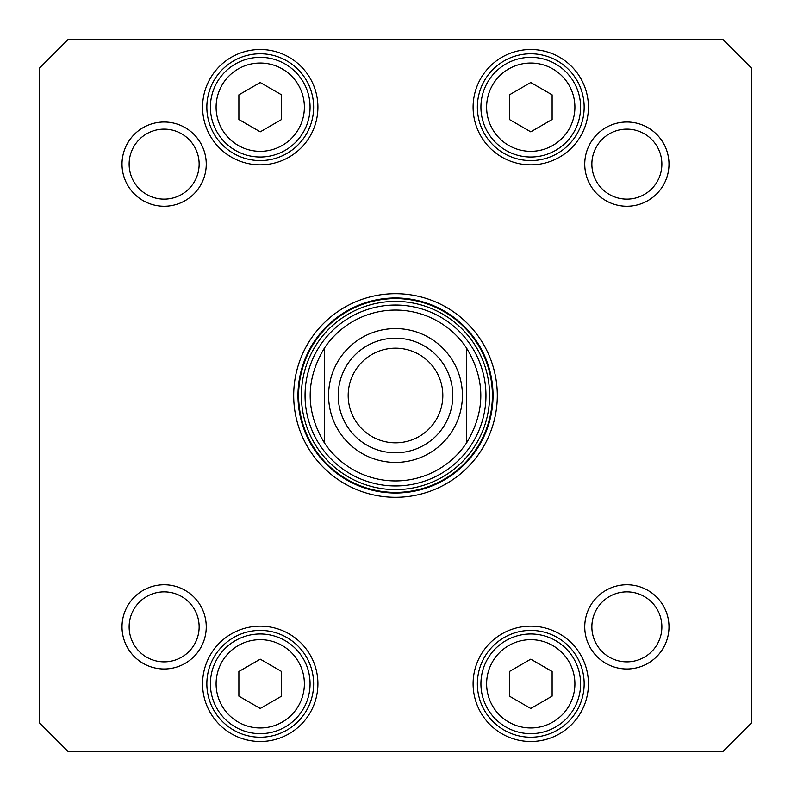 <?xml version="1.0" encoding="UTF-8"?>
<svg xmlns="http://www.w3.org/2000/svg" width="791" height="791" viewBox="0 0 791 791"><rect width="100%" height="100%" fill="white"/><g stroke="black" fill="none" stroke-linecap="round" stroke-linejoin="round"><path stroke-width="1.19" d="M466.69 348.277C485.516 379.759 485.516 411.241 466.69 442.723L466.69 348.277L466.69 442.723A85.428 85.428 0 0 1 324.31 442.723C305.484 411.241 305.484 379.759 324.31 348.277L324.31 442.723L324.31 348.277A85.428 85.428 0 0 1 466.69 348.277A85.428 85.428 0 0 0 324.31 348.277A85.428 85.428 0 0 1 466.69 348.277M395.5 442.822A47.322 47.322 0 0 1 354.516 371.839A47.322 47.322 0 0 1 436.484 371.839A47.322 47.322 0 0 1 395.5 442.822M395.5 452.788A57.288 57.288 0 0 0 445.115 366.856A57.288 57.288 0 0 0 345.885 366.856A57.288 57.288 0 0 0 395.5 452.788M552.118 671.49L552.118 696.149L530.761 708.479L509.404 696.149L509.404 671.49L530.761 659.16L552.118 671.49M281.596 94.851L281.596 119.51L260.239 131.84L238.882 119.51L238.882 94.851L260.239 82.521L281.596 94.851M552.118 94.851L552.118 119.51L530.761 131.84L509.404 119.51L509.404 94.851L530.761 82.521L552.118 94.851M281.596 671.49L281.596 696.149L260.239 708.479L238.882 696.149L238.882 671.49L260.239 659.16L281.596 671.49M722.974 751.45L68.026 751.45L39.55 722.974L39.55 68.026L68.026 39.55L722.974 39.55L751.45 68.026L751.45 722.974L722.974 751.45M584.747 164.132A42.121 42.121 0 0 0 647.928 200.607A42.121 42.121 0 0 0 647.928 127.658A42.121 42.121 0 0 0 584.747 164.132M122.012 626.868A42.121 42.121 0 0 0 185.193 663.342A42.121 42.121 0 0 0 185.193 590.393A42.121 42.121 0 0 0 122.012 626.868M473.097 107.181A57.664 57.664 0 0 0 559.593 157.122A57.664 57.664 0 0 0 559.593 57.239A57.664 57.664 0 0 0 473.097 107.181M202.575 683.82A57.664 57.664 0 0 0 289.071 733.761A57.664 57.664 0 0 0 289.071 633.878A57.664 57.664 0 0 0 202.575 683.82M497.302 395.5A101.802 101.802 0 0 0 344.599 307.333A101.802 101.802 0 0 0 344.599 483.667A101.802 101.802 0 0 0 497.302 395.5M473.097 683.82A57.664 57.664 0 0 0 559.593 733.761A57.664 57.664 0 0 0 559.593 633.878A57.664 57.664 0 0 0 473.097 683.82M202.575 107.181A57.664 57.664 0 0 0 289.071 157.122A57.664 57.664 0 0 0 289.071 57.239A57.664 57.664 0 0 0 202.575 107.181M584.747 626.868A42.121 42.121 0 0 0 647.928 663.342A42.121 42.121 0 0 0 647.928 590.393A42.121 42.121 0 0 0 584.747 626.868M122.012 164.132A42.121 42.121 0 0 0 185.193 200.607A42.121 42.121 0 0 0 185.193 127.658A42.121 42.121 0 0 0 122.012 164.132M580.594 683.82A49.833 49.833 0 0 0 505.845 640.661A49.833 49.833 0 0 0 505.845 726.978A49.833 49.833 0 0 0 580.594 683.82M310.072 683.82A49.833 49.833 0 0 0 235.322 640.661A49.833 49.833 0 0 0 235.322 726.978A49.833 49.833 0 0 0 310.072 683.82M310.072 107.181A49.833 49.833 0 0 0 235.322 64.022A49.833 49.833 0 0 0 235.322 150.339A49.833 49.833 0 0 0 310.072 107.181M580.594 107.181A49.833 49.833 0 0 0 505.845 64.022A49.833 49.833 0 0 0 505.845 150.339A49.833 49.833 0 0 0 580.594 107.181M129.131 164.132A35.002 35.002 0 0 1 181.633 133.817A35.002 35.002 0 0 1 181.633 194.448A35.002 35.002 0 0 1 129.131 164.132M129.131 626.868A35.002 35.002 0 0 1 181.633 596.552A35.002 35.002 0 0 1 181.633 657.183A35.002 35.002 0 0 1 129.131 626.868M591.866 626.868A35.002 35.002 0 0 1 644.368 596.552A35.002 35.002 0 0 1 644.368 657.183A35.002 35.002 0 0 1 591.866 626.868M591.866 164.132A35.002 35.002 0 0 1 644.368 133.817A35.002 35.002 0 0 1 644.368 194.448A35.002 35.002 0 0 1 591.866 164.132M477.369 107.181A53.392 53.392 0 0 1 557.457 60.937A53.392 53.392 0 0 1 557.457 153.424A53.392 53.392 0 0 1 477.369 107.181M206.846 107.181A53.392 53.392 0 0 1 286.935 60.937A53.392 53.392 0 0 1 286.935 153.424A53.392 53.392 0 0 1 206.846 107.181M206.846 683.82A53.392 53.392 0 0 1 286.935 637.576A53.392 53.392 0 0 1 286.935 730.063A53.392 53.392 0 0 1 206.846 683.82M477.369 683.82A53.392 53.392 0 0 1 557.457 637.576A53.392 53.392 0 0 1 557.457 730.063A53.392 53.392 0 0 1 477.369 683.82M493.03 395.5A97.53 97.53 0 0 1 346.735 479.959A97.53 97.53 0 0 1 346.735 311.041A97.53 97.53 0 0 1 493.03 395.5M305.049 395.5A90.451 90.451 0 0 0 440.725 473.839A90.451 90.451 0 0 0 440.725 317.161A90.451 90.451 0 0 0 305.049 395.5M324.31 442.723A85.428 85.428 0 0 0 466.69 442.723A85.428 85.428 0 0 1 324.31 442.723M395.5 328.581A66.919 66.919 0 0 1 453.451 428.959A66.919 66.919 0 0 1 337.549 428.959A66.919 66.919 0 0 1 395.5 328.581M574.899 683.82A44.138 44.138 0 0 1 508.692 722.045A44.138 44.138 0 0 1 508.692 645.594A44.138 44.138 0 0 1 574.899 683.82M304.377 107.181A44.138 44.138 0 0 1 238.17 145.406A44.138 44.138 0 0 1 238.17 68.955A44.138 44.138 0 0 1 304.377 107.181M574.899 107.181A44.138 44.138 0 0 1 508.692 145.406A44.138 44.138 0 0 1 508.692 68.955A44.138 44.138 0 0 1 574.899 107.181M304.377 683.82A44.138 44.138 0 0 1 238.17 722.045A44.138 44.138 0 0 1 238.17 645.594A44.138 44.138 0 0 1 304.377 683.82M298.603 395.5A96.898 96.898 0 0 0 443.949 479.415A96.898 96.898 0 0 0 443.949 311.585A96.898 96.898 0 0 0 298.603 395.5M301.401 395.5A94.099 94.099 0 0 0 442.555 476.993A94.099 94.099 0 0 0 442.555 314.007A94.099 94.099 0 0 0 301.401 395.5"/></g></svg>
